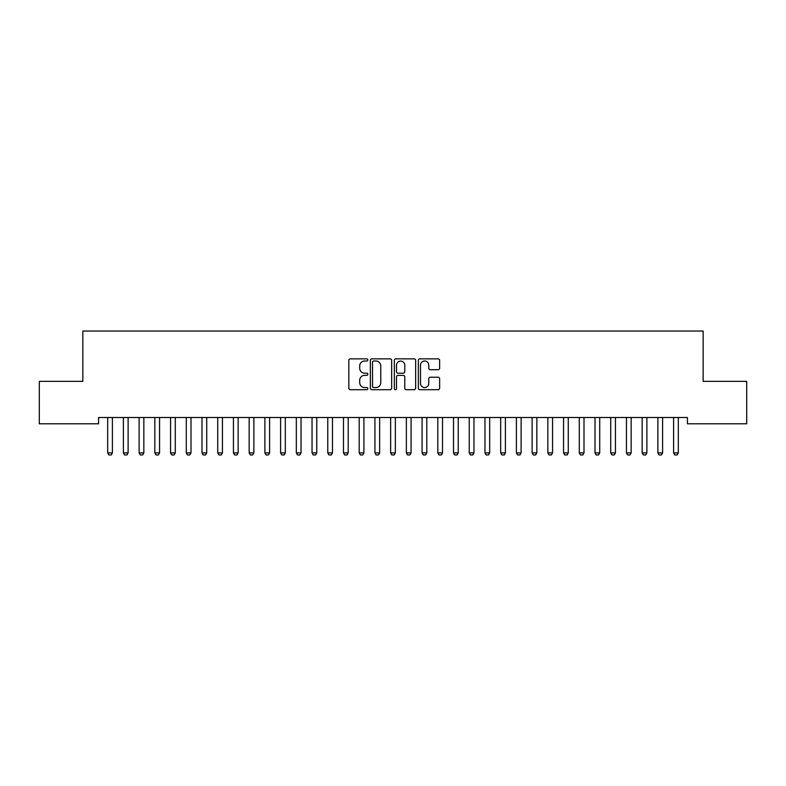<?xml version="1.0" encoding="UTF-8"?>
<svg xmlns="http://www.w3.org/2000/svg" width="786" height="786" viewBox="0 0 786 786"><rect width="100%" height="100%" fill="white"/><g stroke="black" fill="none" stroke-linecap="round" stroke-linejoin="round"><path stroke-width="1.18" d="M367.848 359.929A1.081 1.081 0 0 0 366.767 358.848L350.369 358.848A1.543 1.543 0 0 0 348.827 360.391L348.827 388.166A1.543 1.543 0 0 0 350.369 389.709L366.767 389.709A1.081 1.081 0 0 0 367.848 388.628A1.081 1.081 0 0 0 366.767 387.547L364.645 387.547A4.942 4.942 0 0 1 359.713 382.605L359.713 380.296A4.942 4.942 0 0 1 364.645 375.354L366.767 375.354A1.081 1.081 0 0 0 367.848 374.274A1.081 1.081 0 0 0 366.767 373.193L364.645 373.193A4.942 4.942 0 0 1 359.713 368.261L359.713 365.942A4.942 4.942 0 0 1 364.645 361.01L366.767 361.01A1.081 1.081 0 0 0 367.848 359.929M438.097 369.725A1.543 1.543 0 0 0 439.639 368.182L439.639 360.391A1.543 1.543 0 0 0 438.097 358.848L419.891 358.848A1.543 1.543 0 0 0 418.349 360.391L418.349 388.166A1.543 1.543 0 0 0 419.891 389.709L438.097 389.709A1.543 1.543 0 0 0 439.639 388.166L439.639 378.754A1.543 1.543 0 0 0 438.097 377.211L430.306 377.211A1.543 1.543 0 0 0 428.763 378.754L428.763 383.421A4.127 4.127 0 0 1 424.637 387.547A4.127 4.127 0 0 1 420.5 383.421L420.5 365.136A4.127 4.127 0 0 1 424.637 361.01A4.127 4.127 0 0 1 428.763 365.136L428.763 368.182A1.543 1.543 0 0 0 430.306 369.725L438.097 369.725M687.436 417.504L98.564 417.504L98.564 423.792L39.3 423.792L39.3 381.348L82.844 381.348L82.844 331.044L703.156 331.044L703.156 381.348L746.7 381.348L746.7 423.792L687.436 423.792L687.436 417.504M391.654 360.391A1.543 1.543 0 0 0 390.111 358.848L371.896 358.848A1.543 1.543 0 0 0 370.353 360.391L370.353 388.166A1.543 1.543 0 0 0 371.896 389.709L390.111 389.709A1.543 1.543 0 0 0 391.654 388.166L391.654 360.391M395.889 358.848L414.104 358.848A1.543 1.543 0 0 1 415.647 360.391L415.647 388.166A1.543 1.543 0 0 1 414.104 389.709L406.313 389.709A1.543 1.543 0 0 1 404.77 388.166L404.77 376.897A1.543 1.543 0 0 0 403.218 375.354L398.05 375.354A1.543 1.543 0 0 0 396.508 376.897L396.508 388.628A1.081 1.081 0 0 1 395.427 389.709A1.081 1.081 0 0 1 394.346 388.628L394.346 360.391A1.543 1.543 0 0 1 395.889 358.848M373.596 361.01A1.081 1.081 0 0 0 372.515 362.091L372.515 386.466A1.081 1.081 0 0 0 373.596 387.547L375.836 387.547A4.942 4.942 0 0 0 380.768 382.605L380.768 365.942A4.942 4.942 0 0 0 375.836 361.01L373.596 361.01M404.77 365.215A4.127 4.127 0 0 0 400.634 361.088A4.127 4.127 0 0 0 396.508 365.215L396.508 371.65A1.543 1.543 0 0 0 398.05 373.193L403.218 373.193A1.543 1.543 0 0 0 404.77 371.65L404.77 365.215M112.398 418.329A1.572 1.572 0 0 1 112.477 417.847A1.572 1.572 0 0 0 112.398 418.329L112.398 452.913L107.682 452.913L107.682 418.329A1.572 1.572 0 0 0 107.603 417.847A1.572 1.572 0 0 1 107.682 418.329M112.398 452.913L111.219 454.956L108.861 454.956L107.682 452.913M128.118 418.329A1.572 1.572 0 0 1 128.197 417.847A1.572 1.572 0 0 0 128.118 418.329L128.118 452.913L123.402 452.913L123.402 418.329A1.572 1.572 0 0 0 123.323 417.847A1.572 1.572 0 0 1 123.402 418.329M143.838 418.329A1.572 1.572 0 0 1 143.917 417.847A1.572 1.572 0 0 0 143.838 418.329L143.838 452.913L139.122 452.913L139.122 418.329A1.572 1.572 0 0 0 139.043 417.847A1.572 1.572 0 0 1 139.122 418.329M128.118 452.913L126.939 454.956L124.581 454.956L123.402 452.913M143.838 452.913L142.659 454.956L140.301 454.956L139.122 452.913M154.763 417.847A1.572 1.572 0 0 1 154.842 418.329A1.572 1.572 0 0 0 154.763 417.847L154.655 417.504M175.278 418.329A1.572 1.572 0 0 1 175.357 417.847A1.572 1.572 0 0 0 175.278 418.329L175.278 452.913L170.562 452.913L170.562 418.329A1.572 1.572 0 0 0 170.483 417.847A1.572 1.572 0 0 1 170.562 418.329M159.745 417.504L159.637 417.847A1.572 1.572 0 0 0 159.558 418.329L159.558 452.913L158.379 454.956L156.021 454.956L154.842 452.913L154.842 418.329M154.842 452.913L159.558 452.913M175.278 452.913L174.099 454.956L171.741 454.956L170.562 452.913M190.998 418.329A1.572 1.572 0 0 1 191.077 417.847A1.572 1.572 0 0 0 190.998 418.329L190.998 452.913L186.282 452.913L186.282 418.329A1.572 1.572 0 0 0 186.203 417.847A1.572 1.572 0 0 1 186.282 418.329M190.998 452.913L189.819 454.956L187.461 454.956L186.282 452.913M206.718 418.329A1.572 1.572 0 0 1 206.797 417.847A1.572 1.572 0 0 0 206.718 418.329L206.718 452.913L202.002 452.913L202.002 418.329A1.572 1.572 0 0 0 201.923 417.847A1.572 1.572 0 0 1 202.002 418.329M206.718 452.913L205.539 454.956L203.181 454.956L202.002 452.913M222.438 418.329A1.572 1.572 0 0 1 222.517 417.847A1.572 1.572 0 0 0 222.438 418.329L222.438 452.913L217.722 452.913L217.722 418.329A1.572 1.572 0 0 0 217.643 417.847A1.572 1.572 0 0 1 217.722 418.329M238.158 418.329A1.572 1.572 0 0 1 238.237 417.847A1.572 1.572 0 0 0 238.158 418.329L238.158 452.913L233.442 452.913L233.442 418.329A1.572 1.572 0 0 0 233.363 417.847A1.572 1.572 0 0 1 233.442 418.329M253.878 418.329A1.572 1.572 0 0 1 253.957 417.847A1.572 1.572 0 0 0 253.878 418.329L253.878 452.913L249.162 452.913L249.162 418.329A1.572 1.572 0 0 0 249.083 417.847A1.572 1.572 0 0 1 249.162 418.329M269.598 418.329A1.572 1.572 0 0 1 269.677 417.847A1.572 1.572 0 0 0 269.598 418.329L269.598 452.913L264.882 452.913L264.882 418.329A1.572 1.572 0 0 0 264.803 417.847A1.572 1.572 0 0 1 264.882 418.329M285.318 418.329A1.572 1.572 0 0 1 285.397 417.847A1.572 1.572 0 0 0 285.318 418.329L285.318 452.913L280.602 452.913L280.602 418.329A1.572 1.572 0 0 0 280.523 417.847A1.572 1.572 0 0 1 280.602 418.329M301.038 418.329A1.572 1.572 0 0 1 301.117 417.847A1.572 1.572 0 0 0 301.038 418.329L301.038 452.913L296.322 452.913L296.322 418.329A1.572 1.572 0 0 0 296.243 417.847A1.572 1.572 0 0 1 296.322 418.329M316.758 418.329A1.572 1.572 0 0 1 316.837 417.847A1.572 1.572 0 0 0 316.758 418.329L316.758 452.913L312.042 452.913L312.042 418.329A1.572 1.572 0 0 0 311.963 417.847A1.572 1.572 0 0 1 312.042 418.329M332.478 418.329A1.572 1.572 0 0 1 332.557 417.847A1.572 1.572 0 0 0 332.478 418.329L332.478 452.913L327.762 452.913L327.762 418.329A1.572 1.572 0 0 0 327.683 417.847A1.572 1.572 0 0 1 327.762 418.329M348.198 418.329A1.572 1.572 0 0 1 348.277 417.847A1.572 1.572 0 0 0 348.198 418.329L348.198 452.913L343.482 452.913L343.482 418.329A1.572 1.572 0 0 0 343.403 417.847A1.572 1.572 0 0 1 343.482 418.329M363.918 418.329A1.572 1.572 0 0 1 363.997 417.847A1.572 1.572 0 0 0 363.918 418.329L363.918 452.913L359.202 452.913L359.202 418.329A1.572 1.572 0 0 0 359.123 417.847A1.572 1.572 0 0 1 359.202 418.329M379.638 418.329A1.572 1.572 0 0 1 379.717 417.847A1.572 1.572 0 0 0 379.638 418.329L379.638 452.913L374.922 452.913L374.922 418.329A1.572 1.572 0 0 0 374.843 417.847A1.572 1.572 0 0 1 374.922 418.329M395.358 418.329A1.572 1.572 0 0 1 395.437 417.847A1.572 1.572 0 0 0 395.358 418.329L395.358 452.913L390.642 452.913L390.642 418.329A1.572 1.572 0 0 0 390.563 417.847A1.572 1.572 0 0 1 390.642 418.329M411.078 418.329A1.572 1.572 0 0 1 411.157 417.847A1.572 1.572 0 0 0 411.078 418.329L411.078 452.913L406.362 452.913L406.362 418.329A1.572 1.572 0 0 0 406.283 417.847A1.572 1.572 0 0 1 406.362 418.329M426.798 418.329A1.572 1.572 0 0 1 426.877 417.847A1.572 1.572 0 0 0 426.798 418.329L426.798 452.913L422.082 452.913L422.082 418.329A1.572 1.572 0 0 0 422.003 417.847A1.572 1.572 0 0 1 422.082 418.329M442.518 418.329A1.572 1.572 0 0 1 442.597 417.847A1.572 1.572 0 0 0 442.518 418.329L442.518 452.913L437.802 452.913L437.802 418.329A1.572 1.572 0 0 0 437.723 417.847A1.572 1.572 0 0 1 437.802 418.329M458.238 418.329A1.572 1.572 0 0 1 458.317 417.847A1.572 1.572 0 0 0 458.238 418.329L458.238 452.913L453.522 452.913L453.522 418.329A1.572 1.572 0 0 0 453.443 417.847A1.572 1.572 0 0 1 453.522 418.329M473.958 418.329A1.572 1.572 0 0 1 474.037 417.847A1.572 1.572 0 0 0 473.958 418.329L473.958 452.913L469.242 452.913L469.242 418.329A1.572 1.572 0 0 0 469.163 417.847A1.572 1.572 0 0 1 469.242 418.329M489.678 418.329A1.572 1.572 0 0 1 489.757 417.847A1.572 1.572 0 0 0 489.678 418.329L489.678 452.913L484.962 452.913L484.962 418.329A1.572 1.572 0 0 0 484.883 417.847A1.572 1.572 0 0 1 484.962 418.329M505.398 418.329A1.572 1.572 0 0 1 505.477 417.847A1.572 1.572 0 0 0 505.398 418.329L505.398 452.913L500.682 452.913L500.682 418.329A1.572 1.572 0 0 0 500.603 417.847A1.572 1.572 0 0 1 500.682 418.329M521.118 418.329A1.572 1.572 0 0 1 521.197 417.847A1.572 1.572 0 0 0 521.118 418.329L521.118 452.913L516.402 452.913L516.402 418.329A1.572 1.572 0 0 0 516.323 417.847A1.572 1.572 0 0 1 516.402 418.329M536.838 418.329A1.572 1.572 0 0 1 536.917 417.847A1.572 1.572 0 0 0 536.838 418.329L536.838 452.913L532.122 452.913L532.122 418.329A1.572 1.572 0 0 0 532.043 417.847A1.572 1.572 0 0 1 532.122 418.329M222.438 452.913L221.259 454.956L218.901 454.956L217.722 452.913M238.158 452.913L236.979 454.956L234.621 454.956L233.442 452.913M253.878 452.913L252.699 454.956L250.341 454.956L249.162 452.913M269.598 452.913L268.419 454.956L266.061 454.956L264.882 452.913M285.318 452.913L284.139 454.956L281.781 454.956L280.602 452.913M301.038 452.913L299.859 454.956L297.501 454.956L296.322 452.913M316.758 452.913L315.579 454.956L313.221 454.956L312.042 452.913M332.478 452.913L331.299 454.956L328.941 454.956L327.762 452.913M348.198 452.913L347.019 454.956L344.661 454.956L343.482 452.913M363.918 452.913L362.739 454.956L360.381 454.956L359.202 452.913M379.638 452.913L378.459 454.956L376.101 454.956L374.922 452.913M395.358 452.913L394.179 454.956L391.821 454.956L390.642 452.913M411.078 452.913L409.899 454.956L407.541 454.956L406.362 452.913M426.798 452.913L425.619 454.956L423.261 454.956L422.082 452.913M442.518 452.913L441.339 454.956L438.981 454.956L437.802 452.913M458.238 452.913L457.059 454.956L454.701 454.956L453.522 452.913M473.958 452.913L472.779 454.956L470.421 454.956L469.242 452.913M489.678 452.913L488.499 454.956L486.141 454.956L484.962 452.913M505.398 452.913L504.219 454.956L501.861 454.956L500.682 452.913M521.118 452.913L519.939 454.956L517.581 454.956L516.402 452.913M536.838 452.913L535.659 454.956L533.301 454.956L532.122 452.913M552.558 418.329A1.572 1.572 0 0 1 552.637 417.847A1.572 1.572 0 0 0 552.558 418.329L552.558 452.913L547.842 452.913L547.842 418.329A1.572 1.572 0 0 0 547.763 417.847A1.572 1.572 0 0 1 547.842 418.329M552.558 452.913L551.379 454.956L549.021 454.956L547.842 452.913M568.278 418.329A1.572 1.572 0 0 1 568.357 417.847A1.572 1.572 0 0 0 568.278 418.329L568.278 452.913L563.562 452.913L563.562 418.329A1.572 1.572 0 0 0 563.483 417.847A1.572 1.572 0 0 1 563.562 418.329M568.278 452.913L567.099 454.956L564.741 454.956L563.562 452.913M583.998 418.329A1.572 1.572 0 0 1 584.077 417.847A1.572 1.572 0 0 0 583.998 418.329L583.998 452.913L579.282 452.913L579.282 418.329A1.572 1.572 0 0 0 579.203 417.847A1.572 1.572 0 0 1 579.282 418.329M583.998 452.913L582.819 454.956L580.461 454.956L579.282 452.913M599.718 418.329A1.572 1.572 0 0 1 599.797 417.847A1.572 1.572 0 0 0 599.718 418.329L599.718 452.913L595.002 452.913L595.002 418.329A1.572 1.572 0 0 0 594.923 417.847A1.572 1.572 0 0 1 595.002 418.329M599.718 452.913L598.539 454.956L596.181 454.956L595.002 452.913M615.438 418.329A1.572 1.572 0 0 1 615.517 417.847A1.572 1.572 0 0 0 615.438 418.329L615.438 452.913L610.722 452.913L610.722 418.329A1.572 1.572 0 0 0 610.643 417.847A1.572 1.572 0 0 1 610.722 418.329M615.438 452.913L614.259 454.956L611.901 454.956L610.722 452.913M631.158 418.329A1.572 1.572 0 0 1 631.237 417.847A1.572 1.572 0 0 0 631.158 418.329L631.158 452.913L626.442 452.913L626.442 418.329A1.572 1.572 0 0 0 626.363 417.847A1.572 1.572 0 0 1 626.442 418.329M631.158 452.913L629.979 454.956L627.621 454.956L626.442 452.913M646.878 418.329A1.572 1.572 0 0 1 646.957 417.847A1.572 1.572 0 0 0 646.878 418.329L646.878 452.913L642.162 452.913L642.162 418.329A1.572 1.572 0 0 0 642.083 417.847A1.572 1.572 0 0 1 642.162 418.329M646.878 452.913L645.699 454.956L643.341 454.956L642.162 452.913M662.598 418.329A1.572 1.572 0 0 1 662.677 417.847A1.572 1.572 0 0 0 662.598 418.329L662.598 452.913L657.882 452.913L657.882 418.329A1.572 1.572 0 0 0 657.803 417.847A1.572 1.572 0 0 1 657.882 418.329M662.598 452.913L661.419 454.956L659.061 454.956L657.882 452.913M678.318 418.329A1.572 1.572 0 0 1 678.397 417.847A1.572 1.572 0 0 0 678.318 418.329L678.318 452.913L673.602 452.913L673.602 418.329A1.572 1.572 0 0 0 673.523 417.847A1.572 1.572 0 0 1 673.602 418.329M678.318 452.913L677.139 454.956L674.781 454.956L673.602 452.913"/></g></svg>
